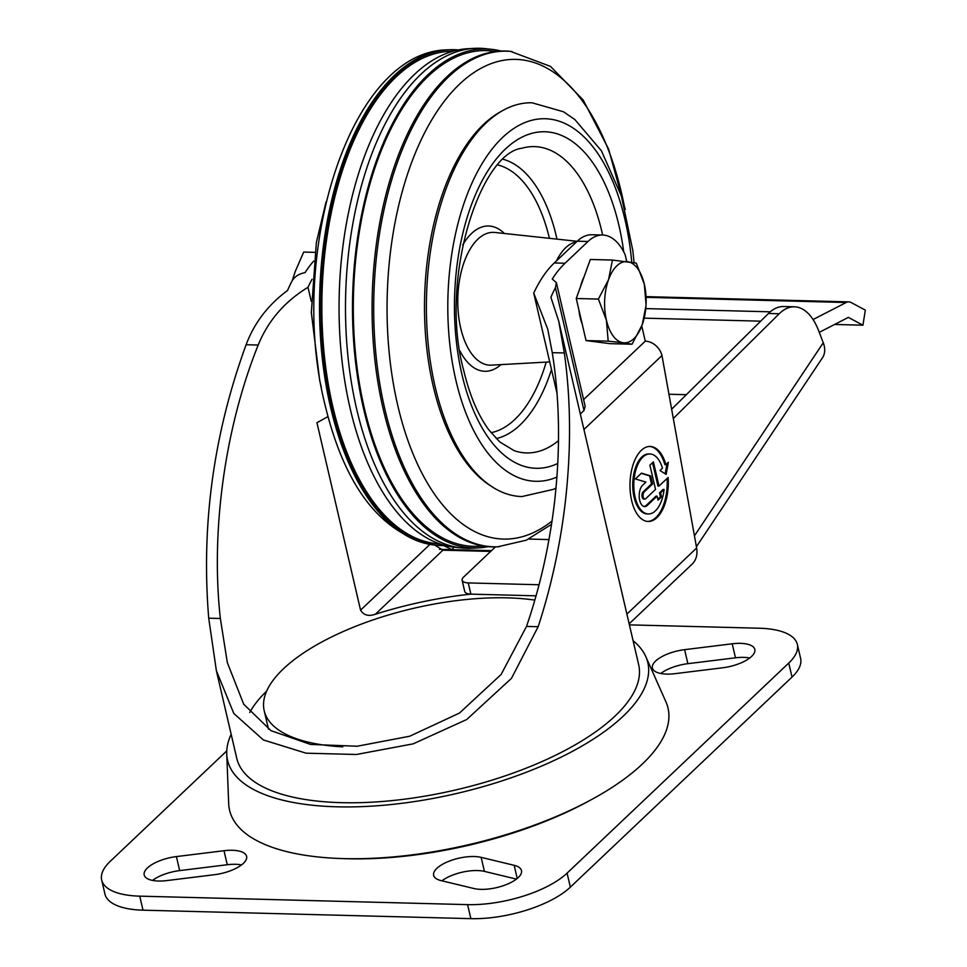 <?xml version="1.0" encoding="UTF-8"?>
<svg xmlns="http://www.w3.org/2000/svg" width="967" height="967" viewBox="0 0 967 967"><rect width="100%" height="100%" fill="white"/><g stroke="black" fill="none" stroke-linecap="round" stroke-linejoin="round"><path stroke-width="1.45" d="M556.472 260.885A59.398 30.328 -88.5 0 1 576.574 241.835M556.001 488.033L553.462 489.35L521.926 496.567A196.954 100.556 -88.5 0 1 435.138 386.752A196.954 100.556 -88.5 0 1 532.104 102.792L563.519 111.785L574.821 119.509L601.426 150.816L621.418 196.096L632.841 250.683L634.062 262.673M491.103 486.123A195.394 99.758 -88.5 0 1 433.18 385.99A195.394 99.758 -88.5 0 1 500.785 111.628M551.516 524.332L526.29 540.19L497.642 546.814A248.023 126.629 -88.5 0 1 383.101 408.594A248.023 126.629 -88.5 0 1 510.467 51.36L550.525 66.421L583.234 100.06L608.557 148.978L625.238 209.513M483.307 546.017L478.834 546.258A247.963 126.592 -88.5 0 1 364.317 408.074A247.963 126.592 -88.5 0 1 491.647 50.937L496.095 51.42M488.262 546.645A249.559 127.402 -88.5 0 1 478.834 547.854A249.559 127.402 -88.5 0 1 363.58 408.787A249.559 127.402 -88.5 0 1 491.719 49.341A249.559 127.402 -88.5 0 1 501.075 51.033M478.834 547.854L472.114 548.229A250.102 127.692 -88.5 0 1 461.513 547.951A250.102 127.692 -88.5 0 1 356.605 408.848A250.102 127.692 -88.5 0 1 474.434 48.35A250.102 127.692 -88.5 0 1 485.035 48.628L491.719 49.341M461.513 547.951L454.816 547.237A249.559 127.402 -88.5 0 1 350.139 408.437A249.559 127.402 -88.5 0 1 467.714 48.725L474.434 48.35M440.553 544.095L436.153 543.623A246.428 125.807 -88.5 0 1 332.793 406.563A246.428 125.807 -88.5 0 1 448.881 51.36L453.305 51.118M445.461 545.545A248.023 126.629 -88.5 0 1 436.081 545.219A248.023 126.629 -88.5 0 1 332.044 407.276A248.023 126.629 -88.5 0 1 448.893 49.764A248.023 126.629 -88.5 0 1 458.285 49.921M626.761 261.586L625.178 254.817A62.529 31.923 91.5 0 0 602.671 235.029A62.529 31.923 91.5 0 0 588.009 241.472L565.03 263.242A125.045 63.846 91.5 0 0 552.266 279.028L556.388 282.678L555.421 287.743A125.045 63.846 -88.5 0 0 550.9 297.28L558.745 321.237L564.329 352.955C570.929 400.217 571.255 449.969 565.296 502.199C560.231 545.328 551.178 586.836 538.16 626.713L526.519 626.411L501.111 674.495L459.446 713.078L409.742 736.213L357.198 746.234L310.54 744.433L270.99 730.665L243.684 704.169L227.318 662.552L220.355 618.493C210.601 531.149 224.9 427.801 258.189 345.038L246.114 344.736C254.212 323.038 268.028 304.956 287.55 290.463A125.045 63.846 91.5 0 1 292.07 280.938C294.705 276.526 299.033 273.758 305.052 272.634A125.045 63.846 -88.5 0 1 313.695 261.09M629.154 623.812L692.179 564.087C696.192 560.038 697.691 554.671 696.639 548.023L661.972 355.53A15.629 11.979 -133.5 0 0 645.279 341.158L583.609 399.613M645.279 341.158L641.75 326M558.745 321.237L638.667 664.68A206.334 80.551 166.9 0 1 615.06 716.039A206.334 80.551 166.9 0 1 396.953 800.084A206.334 80.551 166.9 0 1 236.734 758.213L216.354 670.639L233.809 713.477L263.375 739.948L306.068 753.184L356.412 754.49L413.151 743.853L466.686 719.545L511.483 678.338L538.16 626.713M220.355 618.493L208.715 618.191L216.366 670.639M208.715 618.191C201.076 525.021 213.538 433.857 246.114 344.736M312.039 279.27A125.045 63.846 -88.5 0 0 307.99 287.296C284.636 301.571 268.04 320.814 258.189 345.038M249.74 712.51A193.823 75.668 166.9 0 1 266.626 691.187M564.329 352.955L552.254 352.653C559.76 399.54 560.522 449.292 554.55 501.921C549.437 545.267 540.106 586.764 526.519 626.411M307.99 287.296L311.241 301.269M429.916 544.409L360.558 610.141L316.934 422.712L327.97 416.608M360.558 610.141C363.616 615.193 368.536 616.571 375.305 614.275A193.823 75.668 166.9 0 1 470.869 594.137L468.246 582.92A12.511 4.883 166.9 0 1 462.129 580.236A12.511 4.883 166.9 0 1 463.556 577.13L495.455 546.899M552.254 352.653L547.769 329.263L533.724 293.134L557.065 393.472M602.671 235.029L591.925 234.751A62.529 31.923 91.5 0 0 577.263 241.194L554.284 262.964A125.045 63.846 91.5 0 0 533.724 293.134M434.799 545.086L442.922 550.187L490.68 551.42M629.396 624.863L759.264 628.224A75.027 29.288 166.9 0 1 797.34 644.385A75.027 29.288 166.9 0 1 788.758 663.06L567.085 873.128A75.027 29.288 166.9 0 1 467.593 904.628L139.756 896.155A75.027 29.288 166.9 0 1 101.68 879.994A75.027 29.288 166.9 0 1 110.262 861.319L226.774 750.9M176.405 856.581L224.006 850.718A28.14 10.988 166.9 0 1 246.609 856.339A28.14 10.988 166.9 0 1 214.408 874.712L166.808 880.586A28.14 10.988 166.9 0 1 144.204 874.966A28.14 10.988 166.9 0 1 176.405 856.581L179.669 870.602L227.269 864.74A28.14 10.988 166.9 0 1 241.545 864.909M473.975 888.528L440.952 880.574A28.14 10.988 166.9 0 1 433.651 875.353A28.14 10.988 166.9 0 1 449.8 860.92A28.14 10.988 166.9 0 1 481.155 857.366L514.166 865.32A28.14 10.988 166.9 0 1 521.479 870.542A28.14 10.988 166.9 0 1 505.318 884.974A28.14 10.988 166.9 0 1 473.975 888.528M684.612 649.667L732.212 643.792A28.14 10.988 166.9 0 1 754.816 649.413A28.14 10.988 166.9 0 1 722.603 667.798L675.002 673.661A28.14 10.988 166.9 0 1 652.399 668.04A28.14 10.988 166.9 0 1 684.612 649.667L687.875 663.676L735.476 657.814A28.14 10.988 166.9 0 1 749.739 657.983M341.049 858.527A218.457 85.277 -13.1 0 0 589.35 800.749M556.4 282.678L585.144 406.213L583.983 410.516L580.321 413.985M633.095 640.758A215.726 84.214 166.9 0 1 645.787 656.557A215.726 84.214 166.9 0 1 623.123 716.245A215.726 84.214 166.9 0 1 387.404 804.907A215.726 84.214 166.9 0 1 226.749 754.079A215.726 84.214 166.9 0 1 231.161 734.279M643.091 491.937L644.167 491.961L652.568 483.996L650.694 475.933L641.496 473.141L635.392 478.931L645.896 482.11L642.608 485.229A11.253 5.742 91.5 0 0 639.296 497.812A11.253 5.742 91.5 0 0 644.663 506.575A11.253 5.742 91.5 0 0 647.298 505.415L657.101 496.131L658.043 500.169L661.537 496.845L660.594 492.819L664.099 489.495A30.013 15.327 91.5 0 1 648.361 513.961A30.013 15.327 91.5 0 1 633.82 483.573A30.013 15.327 91.5 0 1 649.921 453.958A30.013 15.327 91.5 0 1 662.468 468.125L660.026 470.542L666.142 474.422L668.354 462.299L665.949 464.68A37.52 19.159 91.5 0 0 650.114 446.464A37.52 19.159 91.5 0 0 630.001 483.464A37.52 19.159 91.5 0 0 648.168 521.467A37.52 19.159 91.5 0 0 668.137 477.456L659.035 486.087L653.402 461.863L649.897 465.187L655.529 489.399L645.738 498.694A3.747 1.91 91.5 0 1 644.856 499.081L643.78 499.045A3.747 1.91 91.5 0 1 641.991 496.131A3.747 1.91 91.5 0 1 643.091 491.937L651.492 483.971L649.619 475.897L641.254 473.371M644.167 491.961A3.747 1.91 91.5 0 0 643.067 496.156A3.747 1.91 91.5 0 0 644.856 499.081M665.175 473.806L667.037 463.604M665.949 464.68L664.873 464.656A37.52 19.159 91.5 0 0 649.57 446.464M647.636 521.443A37.52 19.159 91.5 0 0 667.121 478.423M659.035 486.087L657.959 486.063L652.52 462.697M644.119 506.515A11.253 5.742 91.5 0 0 646.222 505.39L656.025 496.107L657.101 496.131M657.838 499.31L660.461 496.82L659.53 492.783L663.024 489.471L664.099 489.495M649.921 453.958L648.845 453.934A30.013 15.327 91.5 0 0 632.744 483.536A30.013 15.327 91.5 0 0 647.286 513.936L648.361 513.961M659.53 492.783L660.594 492.819M660.461 496.82L661.537 496.845M649.619 475.897L650.694 475.933M651.492 483.971L652.568 483.996M342.765 746.838A168.814 65.901 166.9 0 1 264.209 710.745A168.814 65.901 166.9 0 1 352.206 627.704A168.814 65.901 166.9 0 1 534.848 600.12M441.955 880.816A28.14 10.988 166.9 0 1 484.419 871.388L516.426 879.1M660.739 673.491A28.14 10.988 166.9 0 1 687.875 663.676M152.532 880.405A28.14 10.988 166.9 0 1 179.669 870.602M797.34 644.385L800.603 658.406A75.027 29.288 166.9 0 1 792.021 677.081L570.349 887.15A75.027 29.288 166.9 0 1 470.856 918.65L143.007 910.177A75.027 29.288 166.9 0 1 104.932 894.004L101.68 879.994M645.787 656.557L665.925 701.837A225.093 87.864 166.9 0 1 642.269 764.111A225.093 87.864 166.9 0 1 396.301 856.629A225.093 87.864 166.9 0 1 228.683 803.577L226.749 754.079M612.449 260.063L590.317 259.482L576.247 298.501L586.05 340.577L609.899 343.648L632.043 344.228L623.231 342.765A40.638 20.754 -88.5 0 1 606.406 320.186A40.638 20.754 -88.5 0 1 608.545 279.644A40.638 20.754 -88.5 0 1 627.498 261.682A40.638 20.754 -88.5 0 1 644.324 284.25A40.638 20.754 -88.5 0 1 642.197 324.803A40.638 20.754 -88.5 0 1 623.231 342.765L608.183 341.146L606.406 320.186L598.392 299.069L608.545 279.644L612.449 260.063L636.31 263.133L644.324 284.25L646.101 305.209L642.197 324.803L632.043 344.228M608.183 341.146L586.05 340.577M582.17 323.909A35.864 18.313 -88.5 0 1 580.152 317.333A35.864 18.313 -88.5 0 1 578.931 310.02M580.442 286.885A35.864 18.313 -88.5 0 1 584.068 276.816M598.392 299.069L576.247 298.501M292.3 280.515L295.213 271.546L303.698 252.073L314.819 252.363M671.714 409.15L768.475 313.465A62.529 31.923 91.5 0 1 783.657 306.527L794.403 306.805A62.529 31.923 -88.5 0 0 779.233 313.743L673.383 418.421M696.409 546.706L822.482 357.754A28.14 18.796 -146.3 0 0 823.255 342.765L818.602 330.617A62.529 31.923 -88.5 0 0 794.403 306.805M539.078 584.757L468.246 582.92M548.978 539.586L528.804 539.054M819.267 332.358L848.361 317.394L862.951 325.202L865.32 310.117L851.141 302.526A18.76 9.573 91.5 0 0 848.784 301.873A18.76 9.573 91.5 0 0 846.185 302.502L813.054 319.545M491.478 550.658L439.453 549.316M686.34 394.693L669.043 394.246M536.081 595.829L470.856 594.137A12.511 4.883 -13.1 0 1 464.728 591.453L462.129 580.236M453.789 547.117L452.097 549.643L443.563 545.593M862.951 325.202L834.606 324.465M549.727 361.912L491.393 365.151A66.421 33.918 -88.5 0 1 460.715 328.127A66.421 33.918 -88.5 0 1 494.826 232.455L577.142 241.303M462.722 244.977A72.658 37.097 -88.5 0 1 504.363 233.482M500.966 364.619A72.658 37.097 -88.5 0 1 459.978 350.985M497.932 164.982A134.764 68.802 -88.5 0 1 549.401 238.317M546.198 362.105A134.764 68.802 -88.5 0 1 491.006 432.696M503.444 159.362A140.795 71.884 -88.5 0 1 556.968 239.139M551.492 369.515A140.795 71.884 -88.5 0 1 496.216 438.583M558.503 440.65A153.209 78.218 -88.5 0 1 514.142 450.658L499.746 441.931L488.903 429.94C478.097 415.314 469.708 395.515 463.725 370.542C438.655 280.079 480.079 152.979 521.962 148.241A153.209 78.218 -88.5 0 1 602.634 235.029M557.778 463.459A168.306 85.93 -88.5 0 1 461.936 374.434A168.306 85.93 -88.5 0 1 512.027 143.406A168.306 85.93 -88.5 0 1 623.727 251.855M556.919 477.094A181.325 92.578 -88.5 0 1 455.868 380.188A181.325 92.578 -88.5 0 1 513.38 128.756A181.325 92.578 -88.5 0 1 631.741 262.275M552.024 521.032A239.901 122.483 -88.5 0 1 397.727 405.282A239.901 122.483 -88.5 0 1 462.855 81.119A239.901 122.483 -88.5 0 1 624.271 205.85M499.202 546.73A247.903 126.568 -88.5 0 1 384.721 408.582A247.903 126.568 -88.5 0 1 512.014 51.529M436.081 545.219L434.534 545.05A247.903 126.568 -88.5 0 1 330.545 407.18A247.903 126.568 -88.5 0 1 447.334 49.849L448.893 49.764M442.922 550.187L375.305 614.275M583.983 410.516L555.421 287.743M661.972 355.53L583.935 429.493M696.639 548.023L626.894 614.118M565.03 263.242L554.284 262.964M588.009 241.472L577.263 241.194M646.222 505.39L647.298 505.415M732.212 643.792L735.476 657.814M481.155 857.366L484.419 871.388M224.006 850.718L227.269 864.74M514.166 865.32L517.224 878.459M139.756 896.155L143.007 910.177M467.593 904.628L470.856 918.65M567.085 873.128L570.349 887.15M788.758 663.06L792.021 677.081M694.451 535.815L823.255 342.765M760.691 321.165L644.191 318.155M779.233 313.743L768.475 313.465M846.185 302.502L646.113 297.328M447.334 49.849C349.244 51.191 287.272 254.394 324.936 404.52C345.026 487.755 381.554 534.606 434.534 545.05M326.097 201.777L316.366 242.487L311.338 312.571L319.714 380.599L321.298 387.078M268.475 729.118L264.209 710.745M646.077 296.639L848.784 301.873M645.823 308.606L770.276 311.821"/></g></svg>
